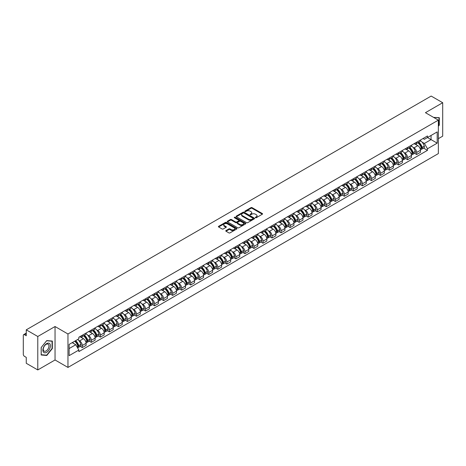 <?xml version="1.0" encoding="UTF-8"?>
<svg xmlns="http://www.w3.org/2000/svg" width="466" height="466" viewBox="0 0 466 466"><rect width="100%" height="100%" fill="white"/><g stroke="black" fill="none" stroke-linecap="round" stroke-linejoin="round"><path stroke-width="0.7" d="M255.49 217.709A0.565 0.326 0 0 0 256.288 217.709L262.329 214.22A0.804 0.466 0 0 0 262.568 213.894A0.804 0.466 0 0 0 262.329 213.562L252.094 207.655A0.804 0.466 0 0 0 250.958 207.655L244.918 211.145A0.565 0.326 0 0 0 245.71 211.605L246.497 211.15A2.575 1.485 0 0 1 250.131 211.15L250.988 211.646A2.575 1.485 0 0 1 251.739 212.694A2.575 1.485 0 0 1 250.988 213.743L250.207 214.197A0.565 0.326 0 0 0 250.999 214.657L251.78 214.203A2.575 1.485 0 0 1 255.42 214.203L256.277 214.698A2.575 1.485 0 0 1 257.028 215.746A2.575 1.485 0 0 1 256.277 216.795L255.49 217.249A0.565 0.326 0 0 0 255.49 217.709L255.49 217.249M225.998 230.571A0.804 0.466 0 0 0 225.76 230.897A0.804 0.466 0 0 0 225.998 231.223L228.87 232.884A0.804 0.466 0 0 0 230.006 232.884L236.716 229.01A0.804 0.466 0 0 0 236.949 228.684A0.804 0.466 0 0 0 236.716 228.352L226.482 222.445A0.804 0.466 0 0 0 225.34 222.445L218.636 226.319A0.804 0.466 0 0 0 218.397 226.645A0.804 0.466 0 0 0 218.636 226.977L222.101 228.975A0.804 0.466 0 0 0 223.237 228.975L226.109 227.321A0.804 0.466 0 0 0 226.348 226.989A0.804 0.466 0 0 0 226.109 226.662L224.391 225.672A2.149 1.241 0 0 1 223.762 224.793A2.149 1.241 0 0 1 225.09 223.645A2.149 1.241 0 0 1 227.431 223.913L234.171 227.804A2.149 1.241 0 0 1 234.8 228.684A2.149 1.241 0 0 1 233.472 229.831A2.149 1.241 0 0 1 231.13 229.557L230.006 228.911A0.804 0.466 0 0 0 228.87 228.911L225.998 230.571L225.998 231.223L228.87 229.581L228.87 228.911M67.96 333.988L55.046 326.526L37.781 336.493L26.253 329.841L431.172 96.06L442.7 102.718L425.435 112.685L438.355 120.141L67.96 333.988L67.96 367.429L438.355 153.588L438.355 120.141M246.549 222.672A0.804 0.466 0 0 0 247.691 222.672L254.395 218.799A0.804 0.466 0 0 0 254.634 218.472A0.804 0.466 0 0 0 254.395 218.146L244.161 212.234A0.804 0.466 0 0 0 243.025 212.234L236.314 216.108A0.804 0.466 0 0 0 236.081 216.434A0.804 0.466 0 0 0 236.314 216.766L246.549 222.672M234.579 217.832A0.565 0.326 0 0 1 235.149 217.907L245.547 223.913L238.848 227.781A0.804 0.466 0 0 1 237.707 227.781L227.472 221.868L227.472 221.21A0.804 0.466 0 0 0 227.239 221.542A0.804 0.466 0 0 0 227.472 221.868M227.472 221.21L230.344 219.556A0.804 0.466 0 0 1 231.486 219.556L235.633 221.95A0.804 0.466 0 0 0 236.769 221.95L238.674 220.849A0.804 0.466 0 0 0 238.912 220.523A0.804 0.466 0 0 0 238.674 220.197L234.357 217.698A0.565 0.326 0 0 1 235.149 217.243L245.559 223.249A0.804 0.466 0 0 1 245.792 223.575A0.804 0.466 0 0 1 245.559 223.907L245.559 223.249M37.781 336.493L37.781 369.94L26.253 363.282L26.253 357.364L24.459 356.327A1.637 0.944 -120 0 1 23.3 354.317L23.3 335.392A1.637 0.944 -120 0 1 23.638 334.64L26.253 333.132M438.355 138.67L442.7 136.159L442.7 102.718M37.781 369.94L55.046 359.973L67.96 367.429M26.253 329.841L26.253 335.759L24.459 334.722A1.637 0.944 -120 0 0 23.638 334.64M416.633 142.217A3.769 2.179 60 0 1 415.853 143.907L419.674 141.699A3.769 2.179 -120 0 0 420.454 140.01M413.004 147.308L413.965 147.868A3.769 2.179 60 0 1 416.633 152.481L420.454 150.273A3.769 2.179 -120 0 0 417.792 145.66L415.055 144.081M420.454 150.273L420.454 152.318L416.633 154.52L414.559 153.326M415.853 143.907A3.769 2.179 60 0 1 413.994 143.738M416.633 152.481L416.633 154.52M407.593 147.431A3.769 2.179 60 0 1 406.812 149.126L410.639 146.918A3.769 2.179 -120 0 0 411.42 145.223M405.525 158.545L407.593 159.739L411.42 157.531L411.42 155.493A3.769 2.179 -120 0 0 408.752 150.879L406.02 149.295M406.812 149.126A3.769 2.179 60 0 1 404.96 148.951M403.97 152.528L404.931 153.087A3.769 2.179 60 0 1 407.593 157.7L407.593 159.739M398.558 152.65A3.769 2.179 60 0 1 397.778 154.339L401.599 152.132A3.769 2.179 -120 0 0 402.379 150.442M396.484 163.758L398.558 164.958L402.379 162.75L402.379 160.712A3.769 2.179 -120 0 0 399.717 156.093L396.98 154.514M397.778 154.339A3.769 2.179 60 0 1 395.925 154.17M394.929 157.747L395.896 158.3A3.769 2.179 60 0 1 398.558 162.919L398.558 164.958M389.524 157.869A3.769 2.179 60 0 1 388.743 159.558L392.564 157.351A3.769 2.179 -120 0 0 393.345 155.661M387.45 168.977L389.524 170.177L393.345 167.97L393.345 165.925A3.769 2.179 -120 0 0 390.683 161.312L387.945 159.733M388.743 159.558A3.769 2.179 60 0 1 386.885 159.389M385.895 162.96L386.856 163.519A3.769 2.179 60 0 1 389.524 168.133L389.524 170.177M380.483 163.083A3.769 2.179 60 0 1 379.703 164.778L383.53 162.57A3.769 2.179 -120 0 0 384.31 160.875M378.409 174.197L380.483 175.391L384.31 173.183L384.31 171.144A3.769 2.179 -120 0 0 381.642 166.531L378.905 164.947M379.703 164.778A3.769 2.179 60 0 1 377.85 164.609M376.854 168.179L377.821 168.739A3.769 2.179 60 0 1 380.483 173.352L380.483 175.391M371.449 168.302A3.769 2.179 60 0 1 370.668 169.991L374.489 167.783A3.769 2.179 -120 0 0 375.27 166.094M369.375 179.41L371.449 180.61L375.27 178.402L375.27 176.364A3.769 2.179 -120 0 0 372.608 171.744L369.87 170.166M370.668 169.991A3.769 2.179 60 0 1 368.81 169.822M367.82 173.399L368.781 173.952A3.769 2.179 60 0 1 371.449 178.571L371.449 180.61M362.414 173.521A3.769 2.179 60 0 1 361.633 175.21L365.455 173.002A3.769 2.179 -120 0 0 366.235 171.313M360.34 184.629L362.414 185.829L366.235 183.621L366.235 181.577A3.769 2.179 -120 0 0 363.567 176.964L360.835 175.385M361.633 175.21A3.769 2.179 60 0 1 359.775 175.041M358.785 178.612L359.746 179.171A3.769 2.179 60 0 1 362.414 183.785L362.414 185.829M353.374 178.734A3.769 2.179 60 0 1 352.593 180.429L356.42 178.222A3.769 2.179 -120 0 0 357.201 176.527M351.3 189.848L353.374 191.043L357.201 188.835L357.201 186.796A3.769 2.179 -120 0 0 354.533 182.183L351.795 180.598M352.593 180.429A3.769 2.179 60 0 1 350.741 180.26M349.745 183.831L350.712 184.39A3.769 2.179 60 0 1 353.374 189.004L353.374 191.043M344.339 183.954A3.769 2.179 60 0 1 343.558 185.643L347.38 183.435A3.769 2.179 -120 0 0 348.16 181.746M342.265 195.062L344.339 196.262L348.16 194.054L348.16 192.015A3.769 2.179 -120 0 0 345.498 187.396L342.76 185.817M343.558 185.643A3.769 2.179 60 0 1 341.7 185.474M340.71 189.05L341.671 189.604A3.769 2.179 60 0 1 344.339 194.223L344.339 196.262M335.299 189.173A3.769 2.179 60 0 1 334.518 190.862L338.345 188.654A3.769 2.179 -120 0 0 339.126 186.965M333.225 200.281L335.299 201.481L339.126 199.273L339.126 197.229A3.769 2.179 -120 0 0 336.458 192.615L333.726 191.037M334.518 190.862A3.769 2.179 60 0 1 332.666 190.693M331.67 194.264L332.637 194.823A3.769 2.179 60 0 1 335.299 199.436L335.299 201.481M326.264 194.386A3.769 2.179 60 0 1 325.484 196.081L329.305 193.873A3.769 2.179 -120 0 0 330.085 192.178M324.19 205.5L326.264 206.694L330.085 204.487L330.085 202.448A3.769 2.179 -120 0 0 327.423 197.834L324.685 196.256M325.484 196.081A3.769 2.179 60 0 1 323.631 195.912M322.635 199.483L323.602 200.042A3.769 2.179 60 0 1 326.264 204.656L326.264 206.694M317.23 199.605A3.769 2.179 60 0 1 316.449 201.295L320.27 199.093A3.769 2.179 -120 0 0 321.051 197.398M315.156 210.714L317.23 211.913L321.051 209.706L321.051 207.667A3.769 2.179 -120 0 0 318.389 203.048L315.651 201.469M316.449 201.295A3.769 2.179 60 0 1 314.591 201.126M313.601 204.702L314.562 205.256A3.769 2.179 60 0 1 317.23 209.875L317.23 211.913M308.189 204.824A3.769 2.179 60 0 1 307.409 206.514L311.236 204.306A3.769 2.179 -120 0 0 312.016 202.617M306.115 215.933L308.189 217.133L312.016 214.925L312.016 212.88A3.769 2.179 -120 0 0 309.348 208.267L306.611 206.688M307.409 206.514A3.769 2.179 60 0 1 305.556 206.345M304.56 209.921L305.527 210.475A3.769 2.179 60 0 1 308.189 215.088L308.189 217.133M299.155 210.038A3.769 2.179 60 0 1 298.374 211.733L302.195 209.525A3.769 2.179 -120 0 0 302.976 207.83M297.081 221.152L299.155 222.346L302.976 220.138L302.976 218.1A3.769 2.179 -120 0 0 300.314 213.486L297.576 211.908M298.374 211.733A3.769 2.179 60 0 1 296.516 211.564M295.526 215.135L296.487 215.694A3.769 2.179 60 0 1 299.155 220.307L299.155 222.346M290.114 215.257A3.769 2.179 60 0 1 289.339 216.952L293.161 214.744A3.769 2.179 -120 0 0 293.941 213.049M288.046 226.371L290.12 227.565L293.941 225.358L293.941 223.319A3.769 2.179 -120 0 0 291.273 218.7L288.541 217.121M289.339 216.952A3.769 2.179 60 0 1 287.481 216.777M286.491 220.354L287.452 220.907A3.769 2.179 60 0 1 290.12 225.527L290.12 227.565M281.08 220.476A3.769 2.179 60 0 1 280.299 222.165L284.126 219.958A3.769 2.179 -120 0 0 284.901 218.269M279.006 231.585L281.08 232.784L284.901 230.577L284.901 228.538A3.769 2.179 -120 0 0 282.239 223.919L279.501 222.34M280.299 222.165A3.769 2.179 60 0 1 278.447 221.997M277.451 225.573L278.418 226.126A3.769 2.179 60 0 1 281.08 230.74L281.08 232.784M272.045 225.69A3.769 2.179 60 0 1 271.264 227.385L275.086 225.177A3.769 2.179 -120 0 0 275.866 223.488M269.971 236.804L272.045 237.998L275.866 235.79L275.866 233.751A3.769 2.179 -120 0 0 273.204 229.138L270.466 227.559M271.264 227.385A3.769 2.179 60 0 1 269.406 227.216M268.416 230.786L269.377 231.346A3.769 2.179 60 0 1 272.045 235.959L272.045 237.998M263.005 230.909A3.769 2.179 60 0 1 262.224 232.604L266.051 230.396A3.769 2.179 -120 0 0 266.832 228.701M260.931 242.023L263.005 243.217L266.832 241.009L266.832 238.971A3.769 2.179 -120 0 0 264.164 234.357L261.426 232.773M262.224 232.604A3.769 2.179 60 0 1 260.372 232.429M259.376 236.006L260.343 236.559A3.769 2.179 60 0 1 263.005 241.178L263.005 243.217M253.97 236.128A3.769 2.179 60 0 1 253.189 237.817L257.011 235.61A3.769 2.179 -120 0 0 257.791 233.92M251.896 247.236L253.97 248.436L257.791 246.229L257.791 244.19A3.769 2.179 -120 0 0 255.129 239.571L252.391 237.992M253.189 237.817A3.769 2.179 60 0 1 251.337 237.648M250.341 241.225L251.308 241.778A3.769 2.179 60 0 1 253.97 246.398L253.97 248.436M244.935 241.347A3.769 2.179 60 0 1 244.155 243.036L247.976 240.829A3.769 2.179 -120 0 0 248.757 239.14M242.862 252.456L244.935 253.65L248.757 251.442L248.757 249.403A3.769 2.179 -120 0 0 246.095 244.79L243.357 243.211M244.155 243.036A3.769 2.179 60 0 1 242.297 242.868M241.306 246.438L242.268 246.997A3.769 2.179 60 0 1 244.935 251.611L244.935 253.65M235.895 246.561A3.769 2.179 60 0 1 235.114 248.256L238.941 246.048A3.769 2.179 -120 0 0 239.722 244.353M233.821 257.675L235.895 258.869L239.722 256.661L239.722 254.622A3.769 2.179 -120 0 0 237.054 250.009L234.316 248.425M235.114 248.256A3.769 2.179 60 0 1 233.262 248.081M232.266 251.657L233.233 252.217A3.769 2.179 60 0 1 235.895 256.83L235.895 258.869M226.86 251.78A3.769 2.179 60 0 1 226.08 253.469L229.901 251.261A3.769 2.179 -120 0 0 230.682 249.572M224.787 262.888L226.86 264.088L230.682 261.88L230.682 259.842A3.769 2.179 -120 0 0 228.02 255.222L225.282 253.644M226.08 253.469A3.769 2.179 60 0 1 224.222 253.3M223.231 256.877L224.193 257.43A3.769 2.179 60 0 1 226.86 262.049L226.86 264.088M217.82 256.999A3.769 2.179 60 0 1 217.04 258.688L220.867 256.481A3.769 2.179 -120 0 0 221.647 254.791M215.752 268.107L217.82 269.301L221.647 267.1L221.647 265.055A3.769 2.179 -120 0 0 218.979 260.442L216.247 258.863M217.04 258.688A3.769 2.179 60 0 1 215.187 258.519M214.197 262.09L215.158 262.649A3.769 2.179 60 0 1 217.82 267.263L217.82 269.301M208.785 262.212A3.769 2.179 60 0 1 208.005 263.907L211.826 261.7A3.769 2.179 -120 0 0 212.607 260.005M206.712 273.326L208.785 274.521L212.607 272.313L212.607 270.274A3.769 2.179 -120 0 0 209.945 265.661L207.207 264.076M208.005 263.907A3.769 2.179 60 0 1 206.153 263.733M205.156 267.309L206.123 267.868A3.769 2.179 60 0 1 208.785 272.482L208.785 274.521M199.751 267.432A3.769 2.179 60 0 1 198.97 269.121L202.792 266.913A3.769 2.179 -120 0 0 203.572 265.224M197.677 278.54L199.751 279.74L203.572 277.532L203.572 275.493A3.769 2.179 -120 0 0 200.91 270.874L198.172 269.296M198.97 269.121A3.769 2.179 60 0 1 197.112 268.952M196.122 272.528L197.083 273.082A3.769 2.179 60 0 1 199.751 277.701L199.751 279.74M190.71 272.651A3.769 2.179 60 0 1 189.93 274.34L193.757 272.132A3.769 2.179 -120 0 0 194.538 270.443M188.637 283.759L190.71 284.959L194.538 282.751L194.538 280.707A3.769 2.179 -120 0 0 191.87 276.093L189.132 274.515M189.93 274.34A3.769 2.179 60 0 1 188.078 274.171M187.082 277.742L188.048 278.301A3.769 2.179 60 0 1 190.71 282.914L190.71 284.959M181.676 277.864A3.769 2.179 60 0 1 180.895 279.559L184.717 277.352A3.769 2.179 -120 0 0 185.497 275.656M179.602 288.978L181.676 290.172L185.497 287.965L185.497 285.926A3.769 2.179 -120 0 0 182.835 281.313L180.097 279.728M180.895 279.559A3.769 2.179 60 0 1 179.037 279.39M178.047 282.961L179.008 283.52A3.769 2.179 60 0 1 181.676 288.134L181.676 290.172M172.641 283.083A3.769 2.179 60 0 1 171.861 284.773L175.682 282.565A3.769 2.179 -120 0 0 176.463 280.876M170.568 294.192L172.641 295.392L176.463 293.184L176.463 291.145A3.769 2.179 -120 0 0 173.795 286.526L171.063 284.947M171.861 284.773A3.769 2.179 60 0 1 170.003 284.604M169.012 288.18L169.974 288.734A3.769 2.179 60 0 1 172.641 293.353L172.641 295.392M163.601 288.303A3.769 2.179 60 0 1 162.82 289.992L166.647 287.784A3.769 2.179 -120 0 0 167.428 286.095M161.527 299.411L163.601 300.611L167.428 298.403L167.428 296.359A3.769 2.179 -120 0 0 164.76 291.745L162.022 290.167M162.82 289.992A3.769 2.179 60 0 1 160.968 289.823M159.972 293.394L160.939 293.953A3.769 2.179 60 0 1 163.601 298.566L163.601 300.611M154.566 293.516A3.769 2.179 60 0 1 153.786 295.211L157.607 293.003A3.769 2.179 -120 0 0 158.388 291.308M152.493 304.63L154.566 305.824L158.388 303.616L158.388 301.578A3.769 2.179 -120 0 0 155.726 296.964L152.988 295.38M153.786 295.211A3.769 2.179 60 0 1 151.928 295.042M150.937 298.613L151.899 299.172A3.769 2.179 60 0 1 154.566 303.785L154.566 305.824M145.526 298.735A3.769 2.179 60 0 1 144.745 300.424L148.572 298.217A3.769 2.179 -120 0 0 149.353 296.527M143.452 309.843L145.526 311.043L149.353 308.836L149.353 306.797A3.769 2.179 -120 0 0 146.685 302.178L143.953 300.599M144.745 300.424A3.769 2.179 60 0 1 142.893 300.255M141.897 303.832L142.864 304.385A3.769 2.179 60 0 1 145.526 309.005L145.526 311.043M136.491 303.954A3.769 2.179 60 0 1 135.711 305.644L139.532 303.436A3.769 2.179 -120 0 0 140.313 301.747M134.418 315.063L136.491 316.263L140.313 314.055L140.313 312.01A3.769 2.179 -120 0 0 137.651 307.397L134.913 305.818M135.711 305.644A3.769 2.179 60 0 1 133.859 305.475M132.862 309.045L133.829 309.605A3.769 2.179 60 0 1 136.491 314.218L136.491 316.263M127.457 309.168A3.769 2.179 60 0 1 126.676 310.863L130.497 308.655A3.769 2.179 -120 0 0 131.278 306.96M125.383 320.282L127.457 321.476L131.278 319.268L131.278 317.23A3.769 2.179 -120 0 0 128.616 312.616L125.878 311.038M126.676 310.863A3.769 2.179 60 0 1 124.818 310.694M123.828 314.265L124.789 314.824A3.769 2.179 60 0 1 127.457 319.437L127.457 321.476M118.416 314.387A3.769 2.179 60 0 1 117.636 316.076L121.463 313.874A3.769 2.179 -120 0 0 122.243 312.179M116.343 325.495L118.416 326.695L122.243 324.487L122.243 322.449A3.769 2.179 -120 0 0 119.576 317.829L116.838 316.251M117.636 316.076A3.769 2.179 60 0 1 115.784 315.907M114.787 319.484L115.754 320.037A3.769 2.179 60 0 1 118.416 324.656L118.416 326.695M109.382 319.606A3.769 2.179 60 0 1 108.601 321.295L112.422 319.088A3.769 2.179 -120 0 0 113.203 317.398M107.308 330.714L109.382 331.914L113.203 329.707L113.203 327.662A3.769 2.179 -120 0 0 110.541 323.049L107.803 321.47M108.601 321.295A3.769 2.179 60 0 1 106.743 321.126M105.753 324.703L106.714 325.256A3.769 2.179 60 0 1 109.382 329.87L109.382 331.914M100.341 324.819A3.769 2.179 60 0 1 99.567 326.515L103.388 324.307A3.769 2.179 -120 0 0 104.168 322.612M98.274 335.934L100.347 337.128L104.168 334.92L104.168 332.881A3.769 2.179 -120 0 0 101.501 328.268L98.769 326.689M99.567 326.515A3.769 2.179 60 0 1 97.709 326.346M96.718 329.916L97.679 330.476A3.769 2.179 60 0 1 100.347 335.089L100.347 337.128M91.307 330.039A3.769 2.179 60 0 1 90.526 331.734L94.353 329.526A3.769 2.179 -120 0 0 95.128 327.831M89.233 341.153L91.307 342.347L95.128 340.139L95.128 338.1A3.769 2.179 -120 0 0 92.466 333.481L89.728 331.903M90.526 331.734A3.769 2.179 60 0 1 88.674 331.559M87.678 335.136L88.645 335.689A3.769 2.179 60 0 1 91.307 340.308L91.307 342.347M82.272 335.258A3.769 2.179 60 0 1 81.492 336.947L85.313 334.739A3.769 2.179 -120 0 0 86.094 333.05M80.199 346.366L82.272 347.566L86.094 345.358L86.094 343.32A3.769 2.179 -120 0 0 83.431 338.7L80.694 337.122M81.492 336.947A3.769 2.179 60 0 1 79.634 336.778M78.643 340.355L79.604 340.908A3.769 2.179 60 0 1 82.272 345.522L82.272 347.566M423.035 138.519L424.392 139.305L437.195 131.913L431.056 135.46L431.056 139.608L424.392 143.452L422.039 142.095M69.119 348.568L75.783 344.724L78.853 350.042L69.119 355.657L69.119 344.421L78.853 338.799L78.853 337.233L427.468 135.961L427.468 137.534L437.195 143.149L427.468 148.77L424.392 143.452M437.195 131.913L437.195 143.149M78.853 350.042L78.853 351.609L427.468 150.343L427.468 148.77M438.355 126.309L439.31 125.121L439.31 117.671L433.561 117.374M55.046 326.526L55.046 359.973M41.171 354.987L46.763 355.488L52.349 348.533L52.349 341.077L46.763 340.576L41.171 347.531L41.171 354.987M75.783 344.724L72.189 342.65M423.594 148.106L427.468 150.343M46.169 355.144L46.763 355.488M255.718 217.791L256.277 217.465A2.575 1.485 0 0 0 257.028 216.416L257.028 215.746M251.739 212.694L251.739 213.364A2.575 1.485 0 0 1 250.988 214.412L250.428 214.733M262.329 213.562L262.329 214.22L252.094 208.325A0.804 0.466 0 0 0 250.958 208.325L245.139 211.68M254.389 218.804L244.161 212.904A0.804 0.466 0 0 0 243.025 212.904L236.326 216.772L236.314 216.108M252.974 218.7A0.565 0.326 0 0 0 252.974 218.239L243.992 213.055A0.565 0.326 0 0 0 243.194 213.055L242.372 213.533A2.575 1.485 0 0 0 241.621 214.581A2.575 1.485 0 0 0 242.372 215.63L248.512 219.177A2.575 1.485 0 0 0 252.153 219.177L252.974 218.7L252.974 219.37A0.565 0.326 0 0 0 253.143 219.142L253.143 218.472M241.621 214.581L241.621 215.251A2.575 1.485 0 0 0 242.372 216.3L242.372 215.63M252.974 219.37L252.153 219.847A2.575 1.485 0 0 1 248.512 219.847L242.372 216.3M227.484 221.874L230.344 220.226L230.344 219.556M238.912 220.523L238.912 221.193A0.804 0.466 0 0 1 238.674 221.519L236.769 222.62A0.804 0.466 0 0 1 235.633 222.62L231.486 220.226A0.804 0.466 0 0 0 230.344 220.226M239.943 224.437A2.149 1.241 0 0 0 242.285 224.705A2.149 1.241 0 0 0 243.613 223.558A2.149 1.241 0 0 0 242.984 222.684L240.607 221.309A0.804 0.466 0 0 0 239.472 221.309L237.567 222.41A0.804 0.466 0 0 0 237.334 222.742A0.804 0.466 0 0 0 237.567 223.068L239.943 224.437L239.943 225.107A2.149 1.241 0 0 0 242.285 225.375A2.149 1.241 0 0 0 243.613 224.228L243.613 223.558M237.334 222.742L237.334 223.406A0.804 0.466 0 0 0 237.567 223.738L237.567 223.068M239.943 225.107L237.567 223.738M234.8 228.684L234.8 229.348A2.149 1.241 0 0 1 233.472 230.495A2.149 1.241 0 0 1 231.13 230.227L230.006 229.581A0.804 0.466 0 0 0 228.87 229.581M223.762 224.793L223.762 225.462A2.149 1.241 0 0 0 224.391 226.336L224.391 225.672M226.109 226.662L226.109 227.321L224.391 226.336M236.705 229.016L226.482 223.115A0.804 0.466 0 0 0 225.34 223.115L218.641 226.983L218.636 226.319M418.054 142.637A5.161 2.982 60 0 1 418.078 142.648A5.161 2.982 60 0 1 421.474 147.279L421.509 147.39A1.002 0.577 60 0 1 421.346 148.176A1.002 0.577 60 0 1 421.328 148.188M417.827 142.765A6.227 3.594 60 0 1 421.252 147.903L421.281 148.007A2.068 1.194 60 0 1 420.955 149.633L420.437 149.93M421.311 149.178A2.068 1.194 -120 0 0 421.881 149.097A2.068 1.194 -120 0 0 422.208 147.472L422.179 147.367A6.227 3.594 -120 0 0 418.753 142.229M420.379 140.668A6.227 3.594 60 0 1 424.293 146.149L424.322 146.254A2.068 1.194 60 0 1 423.996 147.879L421.881 149.097M415.707 143.977A6.227 3.594 60 0 1 417.006 145.206M420.035 145.217L420.827 145.672M433.572 117.38L439.024 117.816L439.024 125.039L438.355 125.867M438.663 117.613L439.024 117.816M49.909 343.908A5.324 3.076 120 0 0 44.765 345.289A5.324 3.076 120 0 0 43.385 352.022A5.324 3.076 120 0 0 48.528 350.642A5.324 3.076 120 0 0 49.909 343.908M48.586 344.59A4.031 2.33 120 0 0 48.132 344.17A4.031 2.33 120 0 0 44.381 346.052A4.031 2.33 120 0 0 43.647 350.735A4.031 2.33 120 0 0 44.101 351.154A4.031 2.33 120 0 0 47.852 349.273A4.031 2.33 120 0 0 48.586 344.59M46.647 355.185L41.229 354.702L41.229 347.485L46.647 340.745L52.064 341.228L52.064 348.452L46.647 355.185M51.703 341.019L52.064 341.228M409.02 147.85A5.161 2.982 60 0 1 409.043 147.868A5.161 2.982 60 0 1 412.439 152.499L412.468 152.603A1.002 0.577 60 0 1 412.311 153.396A1.002 0.577 60 0 1 412.288 153.407M408.793 147.984A6.227 3.594 60 0 1 412.212 153.122L412.247 153.227A2.068 1.194 60 0 1 411.915 154.852L411.402 155.149M412.27 154.392A2.068 1.194 -120 0 0 412.847 154.316A2.068 1.194 -120 0 0 413.173 152.691L413.138 152.586A6.227 3.594 -120 0 0 409.719 147.448M411.338 145.887A6.227 3.594 60 0 1 415.253 151.363L415.288 151.473A2.068 1.194 60 0 1 414.961 153.093L412.847 154.316M406.667 149.196A6.227 3.594 60 0 1 407.971 150.425M410.995 150.431L411.787 150.891M399.979 153.069A5.161 2.982 60 0 1 400.009 153.087A5.161 2.982 60 0 1 403.405 157.718L403.434 157.823A1.002 0.577 60 0 1 403.276 158.609A1.002 0.577 60 0 1 403.253 158.621M399.752 153.197A6.227 3.594 60 0 1 403.177 158.335L403.207 158.446A2.068 1.194 60 0 1 402.88 160.065L402.368 160.362M403.236 159.611A2.068 1.194 -120 0 0 403.806 159.535A2.068 1.194 -120 0 0 404.133 157.91L404.104 157.799A6.227 3.594 -120 0 0 400.684 152.667M402.304 151.106A6.227 3.594 60 0 1 406.218 156.582L406.247 156.687A2.068 1.194 60 0 1 405.921 158.312L403.806 159.535M397.632 154.415A6.227 3.594 60 0 1 398.931 155.638M401.96 155.65L402.752 156.11M390.945 158.289A5.161 2.982 60 0 1 390.968 158.3A5.161 2.982 60 0 1 394.364 162.931L394.399 163.042A1.002 0.577 60 0 1 394.236 163.828A1.002 0.577 60 0 1 394.213 163.84M390.718 158.417A6.227 3.594 60 0 1 394.143 163.554L394.172 163.659A2.068 1.194 60 0 1 393.846 165.284L393.327 165.581M394.195 164.83A2.068 1.194 -120 0 0 394.772 164.748A2.068 1.194 -120 0 0 395.098 163.123L395.069 163.018A6.227 3.594 -120 0 0 391.644 157.881M393.269 156.32A6.227 3.594 60 0 1 397.183 161.801L397.213 161.906A2.068 1.194 60 0 1 396.886 163.531L394.772 164.748M388.597 159.628A6.227 3.594 60 0 1 389.896 160.857M392.92 160.869L393.718 161.323M381.904 163.502A5.161 2.982 60 0 1 381.934 163.519A5.161 2.982 60 0 1 385.33 168.15L385.359 168.255A1.002 0.577 60 0 1 385.201 169.047A1.002 0.577 60 0 1 385.178 169.059M381.683 163.636A6.227 3.594 60 0 1 385.102 168.774L385.132 168.878A2.068 1.194 60 0 1 384.805 170.504L384.293 170.801M385.161 170.043A2.068 1.194 -120 0 0 385.732 169.968A2.068 1.194 -120 0 0 386.058 168.343L386.029 168.238A6.227 3.594 -120 0 0 382.609 163.1M384.229 161.539A6.227 3.594 60 0 1 388.143 167.014L388.172 167.125A2.068 1.194 60 0 1 387.846 168.744L385.732 169.968M379.557 164.847A6.227 3.594 60 0 1 380.856 166.077M383.885 166.082L384.677 166.543M372.87 168.721A5.161 2.982 60 0 1 372.899 168.739A5.161 2.982 60 0 1 376.295 173.369L376.324 173.474A1.002 0.577 60 0 1 376.167 174.261A1.002 0.577 60 0 1 376.144 174.272M372.643 168.849A6.227 3.594 60 0 1 376.068 173.987L376.097 174.098A2.068 1.194 60 0 1 375.771 175.723L375.258 176.02M376.126 175.263A2.068 1.194 -120 0 0 376.697 175.187A2.068 1.194 -120 0 0 377.023 173.562L376.994 173.451A6.227 3.594 -120 0 0 373.569 168.319M375.194 166.758A6.227 3.594 60 0 1 379.108 172.234L379.138 172.338A2.068 1.194 60 0 1 378.811 173.964L376.697 175.187M370.522 170.067A6.227 3.594 60 0 1 371.821 171.296M374.85 171.302L375.643 171.762M363.835 173.94A5.161 2.982 60 0 1 363.859 173.952A5.161 2.982 60 0 1 367.255 178.583L367.284 178.694A1.002 0.577 60 0 1 367.126 179.48A1.002 0.577 60 0 1 367.103 179.492M363.608 174.068A6.227 3.594 60 0 1 367.027 179.206L367.062 179.311A2.068 1.194 60 0 1 366.73 180.936L366.218 181.233M367.086 180.482A2.068 1.194 -120 0 0 367.662 180.4A2.068 1.194 -120 0 0 367.989 178.781L367.954 178.67A6.227 3.594 -120 0 0 364.534 173.533M366.154 171.971A6.227 3.594 60 0 1 370.068 177.453L370.103 177.558A2.068 1.194 60 0 1 369.777 179.183L367.662 180.4M361.482 175.28A6.227 3.594 60 0 1 362.787 176.509M365.81 176.521L366.608 176.975M354.795 179.154A5.161 2.982 60 0 1 354.824 179.171A5.161 2.982 60 0 1 358.22 183.802L358.249 183.907A1.002 0.577 60 0 1 358.092 184.699A1.002 0.577 60 0 1 358.069 184.711M354.574 179.288A6.227 3.594 60 0 1 357.993 184.425L358.022 184.53A2.068 1.194 60 0 1 357.696 186.155L357.183 186.452M358.051 185.695A2.068 1.194 -120 0 0 358.622 185.619A2.068 1.194 -120 0 0 358.948 183.994L358.919 183.889A6.227 3.594 -120 0 0 355.5 178.752M357.119 177.191A6.227 3.594 60 0 1 361.034 182.666L361.063 182.777A2.068 1.194 60 0 1 360.736 184.396L358.622 185.619M352.447 180.499A6.227 3.594 60 0 1 353.746 181.728M356.775 181.734L357.568 182.194M345.76 184.373A5.161 2.982 60 0 1 345.784 184.39A5.161 2.982 60 0 1 349.18 189.021L349.215 189.126A1.002 0.577 60 0 1 349.051 189.912A1.002 0.577 60 0 1 349.034 189.924M345.533 184.501A6.227 3.594 60 0 1 348.958 189.639L348.987 189.749A2.068 1.194 60 0 1 348.661 191.375L348.143 191.672M349.011 190.914A2.068 1.194 -120 0 0 349.587 190.839A2.068 1.194 -120 0 0 349.914 189.213L349.884 189.109A6.227 3.594 -120 0 0 346.459 183.971M348.085 182.41A6.227 3.594 60 0 1 351.999 187.885L352.028 187.99A2.068 1.194 60 0 1 351.702 189.615L349.587 190.839M343.413 185.718A6.227 3.594 60 0 1 344.712 186.948M347.741 186.953L348.533 187.414M336.726 189.592A5.161 2.982 60 0 1 336.749 189.604A5.161 2.982 60 0 1 340.145 194.235L340.174 194.345A1.002 0.577 60 0 1 340.017 195.132A1.002 0.577 60 0 1 339.994 195.143M336.499 189.72A6.227 3.594 60 0 1 339.918 194.858L339.947 194.963A2.068 1.194 60 0 1 339.621 196.588L339.108 196.885M339.976 196.134A2.068 1.194 -120 0 0 340.547 196.052A2.068 1.194 -120 0 0 340.879 194.433L340.844 194.322A6.227 3.594 -120 0 0 337.425 189.184M339.044 187.623A6.227 3.594 60 0 1 342.959 193.105L342.993 193.209A2.068 1.194 60 0 1 342.661 194.835L340.547 196.052M334.372 190.938A6.227 3.594 60 0 1 335.671 192.161M338.7 192.173L339.493 192.627M327.685 194.805A5.161 2.982 60 0 1 327.715 194.823A5.161 2.982 60 0 1 331.11 199.454L331.14 199.559A1.002 0.577 60 0 1 330.982 200.351A1.002 0.577 60 0 1 330.959 200.363M327.458 194.939A6.227 3.594 60 0 1 330.883 200.077L330.912 200.182A2.068 1.194 60 0 1 330.586 201.807L330.074 202.104M330.942 201.347A2.068 1.194 -120 0 0 331.512 201.271A2.068 1.194 -120 0 0 331.839 199.646L331.809 199.541A6.227 3.594 -120 0 0 328.39 194.404M330.01 192.842A6.227 3.594 60 0 1 333.924 198.318L333.953 198.429A2.068 1.194 60 0 1 333.627 200.054L331.512 201.271M325.338 196.151A6.227 3.594 60 0 1 326.637 197.38M329.666 197.386L330.458 197.846M318.651 200.025A5.161 2.982 60 0 1 318.674 200.042A5.161 2.982 60 0 1 322.07 204.673L322.105 204.778A1.002 0.577 60 0 1 321.942 205.564A1.002 0.577 60 0 1 321.919 205.576M318.424 200.159A6.227 3.594 60 0 1 321.843 205.29L321.878 205.401A2.068 1.194 60 0 1 321.552 207.026L321.033 207.323M321.901 206.566A2.068 1.194 -120 0 0 322.478 206.49A2.068 1.194 -120 0 0 322.804 204.865L322.775 204.76A6.227 3.594 -120 0 0 319.35 199.623M320.975 198.062A6.227 3.594 60 0 1 324.889 203.537L324.918 203.642A2.068 1.194 60 0 1 324.592 205.267L322.478 206.49M316.303 201.37A6.227 3.594 60 0 1 317.602 202.599M320.625 202.605L321.423 203.065M309.61 205.244A5.161 2.982 60 0 1 309.64 205.256A5.161 2.982 60 0 1 313.036 209.886L313.065 209.997A1.002 0.577 60 0 1 312.907 210.783A1.002 0.577 60 0 1 312.884 210.795M309.389 205.372A6.227 3.594 60 0 1 312.808 210.51L312.837 210.615A2.068 1.194 60 0 1 312.511 212.24L311.999 212.537M312.867 211.785A2.068 1.194 -120 0 0 313.437 211.704A2.068 1.194 -120 0 0 313.764 210.084L313.735 209.974A6.227 3.594 -120 0 0 310.315 204.836M311.935 203.275A6.227 3.594 60 0 1 315.849 208.756L315.878 208.861A2.068 1.194 60 0 1 315.552 210.486L313.437 211.704M307.263 206.589A6.227 3.594 60 0 1 308.562 207.813M311.591 207.824L312.383 208.279M300.576 210.463A5.161 2.982 60 0 1 300.605 210.475A5.161 2.982 60 0 1 304.001 215.106L304.03 215.216A1.002 0.577 60 0 1 303.873 216.003A1.002 0.577 60 0 1 303.849 216.014M300.349 210.591A6.227 3.594 60 0 1 303.774 215.729L303.803 215.834A2.068 1.194 60 0 1 303.477 217.459L302.964 217.756M303.832 216.999A2.068 1.194 -120 0 0 304.403 216.923A2.068 1.194 -120 0 0 304.729 215.298L304.7 215.193A6.227 3.594 -120 0 0 301.275 210.055M302.9 208.494A6.227 3.594 60 0 1 306.814 213.97L306.844 214.08A2.068 1.194 60 0 1 306.517 215.706L304.403 216.923M298.228 211.803A6.227 3.594 60 0 1 299.527 213.032M302.556 213.038L303.349 213.498M291.541 215.676A5.161 2.982 60 0 1 291.565 215.694A5.161 2.982 60 0 1 294.961 220.325L294.99 220.43A1.002 0.577 60 0 1 294.832 221.216A1.002 0.577 60 0 1 294.809 221.234M291.314 215.81A6.227 3.594 60 0 1 294.733 220.942L294.768 221.053A2.068 1.194 60 0 1 294.436 222.678L293.924 222.975M294.792 222.218A2.068 1.194 -120 0 0 295.368 222.142A2.068 1.194 -120 0 0 295.694 220.517L295.66 220.412A6.227 3.594 -120 0 0 292.24 215.275M293.86 213.713A6.227 3.594 60 0 1 297.774 219.189L297.809 219.294A2.068 1.194 60 0 1 297.483 220.919L295.368 222.142M289.188 217.022A6.227 3.594 60 0 1 290.493 218.251M293.516 218.257L294.314 218.717M282.501 220.896A5.161 2.982 60 0 1 282.53 220.907A5.161 2.982 60 0 1 285.926 225.544L285.955 225.649A1.002 0.577 60 0 1 285.798 226.435A1.002 0.577 60 0 1 285.775 226.447M282.28 221.024A6.227 3.594 60 0 1 285.699 226.161L285.728 226.272A2.068 1.194 60 0 1 285.402 227.891L284.889 228.189M285.757 227.437A2.068 1.194 -120 0 0 286.328 227.356A2.068 1.194 -120 0 0 286.654 225.736L286.625 225.626A6.227 3.594 -120 0 0 283.206 220.488M284.825 218.927A6.227 3.594 60 0 1 288.739 224.408L288.769 224.513A2.068 1.194 60 0 1 288.442 226.138L286.328 227.356M280.153 222.241A6.227 3.594 60 0 1 281.452 223.464M284.481 223.476L285.274 223.93M273.466 226.115A5.161 2.982 60 0 1 273.49 226.126A5.161 2.982 60 0 1 276.886 230.757L276.921 230.868A1.002 0.577 60 0 1 276.757 231.654A1.002 0.577 60 0 1 276.734 231.666M273.239 226.243A6.227 3.594 60 0 1 276.664 231.381L276.693 231.486A2.068 1.194 60 0 1 276.367 233.111L275.849 233.408M276.717 232.656A2.068 1.194 -120 0 0 277.293 232.575A2.068 1.194 -120 0 0 277.62 230.95L277.59 230.845A6.227 3.594 -120 0 0 274.165 225.707M275.79 224.146A6.227 3.594 60 0 1 279.705 229.621L279.734 229.732A2.068 1.194 60 0 1 279.408 231.357L277.293 232.575M271.119 227.455A6.227 3.594 60 0 1 272.418 228.684M275.441 228.69L276.239 229.15M264.432 231.328A5.161 2.982 60 0 1 264.455 231.346A5.161 2.982 60 0 1 267.851 235.977L267.88 236.081A1.002 0.577 60 0 1 267.723 236.874A1.002 0.577 60 0 1 267.7 236.885M264.205 231.462A6.227 3.594 60 0 1 267.624 236.6L267.653 236.705A2.068 1.194 60 0 1 267.327 238.33L266.814 238.627M267.682 237.87A2.068 1.194 -120 0 0 268.253 237.794A2.068 1.194 -120 0 0 268.585 236.169L268.55 236.064A6.227 3.594 -120 0 0 265.131 230.926M266.75 229.365A6.227 3.594 60 0 1 270.664 234.841L270.699 234.946A2.068 1.194 60 0 1 270.367 236.571L268.253 237.794M262.078 232.674A6.227 3.594 60 0 1 263.377 233.903M266.406 233.909L267.199 234.369M255.391 236.547A5.161 2.982 60 0 1 255.42 236.559A5.161 2.982 60 0 1 258.816 241.196L258.846 241.301A1.002 0.577 60 0 1 258.688 242.087A1.002 0.577 60 0 1 258.665 242.099M255.164 236.676A6.227 3.594 60 0 1 258.589 241.813L258.618 241.924A2.068 1.194 60 0 1 258.292 243.543L257.78 243.84M258.647 243.089A2.068 1.194 -120 0 0 259.218 243.013A2.068 1.194 -120 0 0 259.545 241.388L259.515 241.277A6.227 3.594 -120 0 0 256.096 236.14M257.715 234.579A6.227 3.594 60 0 1 261.63 240.06L261.659 240.165A2.068 1.194 60 0 1 261.333 241.79L259.218 243.013M253.044 237.893A6.227 3.594 60 0 1 254.343 239.116M257.372 239.128L258.164 239.588M246.357 241.767A5.161 2.982 60 0 1 246.38 241.778A5.161 2.982 60 0 1 249.776 246.409L249.805 246.52A1.002 0.577 60 0 1 249.648 247.306A1.002 0.577 60 0 1 249.625 247.318M246.13 241.895A6.227 3.594 60 0 1 249.549 247.032L249.584 247.137A2.068 1.194 60 0 1 249.258 248.762L248.739 249.06M249.607 248.308A2.068 1.194 -120 0 0 250.184 248.227A2.068 1.194 -120 0 0 250.51 246.601L250.481 246.497A6.227 3.594 -120 0 0 247.056 241.359M248.681 239.798A6.227 3.594 60 0 1 252.595 245.273L252.624 245.384A2.068 1.194 60 0 1 252.298 247.009L250.184 248.227M244.003 243.106A6.227 3.594 60 0 1 245.308 244.335M248.331 244.347L249.129 244.801M237.316 246.98A5.161 2.982 60 0 1 237.345 246.997A5.161 2.982 60 0 1 240.741 251.628L240.771 251.733A1.002 0.577 60 0 1 240.613 252.525A1.002 0.577 60 0 1 240.59 252.537M237.095 247.114A6.227 3.594 60 0 1 240.514 252.252L240.543 252.356A2.068 1.194 60 0 1 240.217 253.982L239.705 254.279M240.573 253.521A2.068 1.194 -120 0 0 241.143 253.446A2.068 1.194 -120 0 0 241.47 251.821L241.44 251.716A6.227 3.594 -120 0 0 238.021 246.578M239.641 245.017A6.227 3.594 60 0 1 243.555 250.492L243.584 250.603A2.068 1.194 60 0 1 243.258 252.222L241.143 253.446M234.969 248.326A6.227 3.594 60 0 1 236.268 249.555M239.297 249.56L240.089 250.021M228.282 252.199A5.161 2.982 60 0 1 228.305 252.217A5.161 2.982 60 0 1 231.701 256.848L231.736 256.952A1.002 0.577 60 0 1 231.573 257.739A1.002 0.577 60 0 1 231.555 257.75M228.055 252.327A6.227 3.594 60 0 1 231.48 257.465L231.509 257.576A2.068 1.194 60 0 1 231.183 259.195L230.664 259.492M231.538 258.741A2.068 1.194 -120 0 0 232.109 258.665A2.068 1.194 -120 0 0 232.435 257.04L232.406 256.929A6.227 3.594 -120 0 0 228.981 251.791M230.606 250.236A6.227 3.594 60 0 1 234.52 255.712L234.549 255.817A2.068 1.194 60 0 1 234.223 257.442L232.109 258.665M225.934 253.545A6.227 3.594 60 0 1 227.233 254.768M230.262 254.78L231.054 255.24M219.247 257.418A5.161 2.982 60 0 1 219.27 257.43A5.161 2.982 60 0 1 222.666 262.061L222.696 262.172A1.002 0.577 60 0 1 222.538 262.958A1.002 0.577 60 0 1 222.515 262.97M219.02 257.547A6.227 3.594 60 0 1 222.439 262.684L222.468 262.789A2.068 1.194 60 0 1 222.142 264.414L221.63 264.711M222.498 263.96A2.068 1.194 -120 0 0 223.074 263.878A2.068 1.194 -120 0 0 223.4 262.253L223.365 262.148A6.227 3.594 -120 0 0 219.946 257.011M221.566 255.45A6.227 3.594 60 0 1 225.48 260.931L225.515 261.036A2.068 1.194 60 0 1 225.183 262.661L223.074 263.878M216.894 258.758A6.227 3.594 60 0 1 218.199 259.987M221.222 259.999L222.014 260.453M210.207 262.632A5.161 2.982 60 0 1 210.236 262.649A5.161 2.982 60 0 1 213.632 267.28L213.661 267.385A1.002 0.577 60 0 1 213.504 268.177A1.002 0.577 60 0 1 213.48 268.189M209.98 262.766A6.227 3.594 60 0 1 213.405 267.903L213.434 268.008A2.068 1.194 60 0 1 213.108 269.633L212.595 269.93M213.463 269.173A2.068 1.194 -120 0 0 214.034 269.098A2.068 1.194 -120 0 0 214.36 267.472L214.331 267.368A6.227 3.594 -120 0 0 210.912 262.23M212.531 260.669A6.227 3.594 60 0 1 216.445 266.144L216.474 266.255A2.068 1.194 60 0 1 216.148 267.874L214.034 269.098M207.859 263.977A6.227 3.594 60 0 1 209.158 265.206M212.187 265.212L212.979 265.672M201.172 267.851A5.161 2.982 60 0 1 201.195 267.868A5.161 2.982 60 0 1 204.591 272.499L204.626 272.604A1.002 0.577 60 0 1 204.463 273.391A1.002 0.577 60 0 1 204.44 273.402M200.945 267.979A6.227 3.594 60 0 1 204.37 273.117L204.399 273.227A2.068 1.194 60 0 1 204.073 274.847L203.555 275.144M204.423 274.392A2.068 1.194 -120 0 0 204.999 274.317A2.068 1.194 -120 0 0 205.325 272.692L205.296 272.581A6.227 3.594 -120 0 0 201.871 267.449M203.496 265.888A6.227 3.594 60 0 1 207.411 271.363L207.44 271.468A2.068 1.194 60 0 1 207.114 273.093L204.999 274.317M198.825 269.197A6.227 3.594 60 0 1 200.124 270.42M203.147 270.431L203.945 270.892M192.132 273.07A5.161 2.982 60 0 1 192.161 273.082A5.161 2.982 60 0 1 195.557 277.713L195.586 277.823A1.002 0.577 60 0 1 195.429 278.61A1.002 0.577 60 0 1 195.405 278.621M191.91 273.198A6.227 3.594 60 0 1 195.33 278.336L195.359 278.441A2.068 1.194 60 0 1 195.033 280.066L194.52 280.363M195.388 279.612A2.068 1.194 -120 0 0 195.959 279.53A2.068 1.194 -120 0 0 196.285 277.905L196.256 277.8A6.227 3.594 -120 0 0 192.837 272.662M194.456 271.101A6.227 3.594 60 0 1 198.37 276.583L198.4 276.688A2.068 1.194 60 0 1 198.073 278.313L195.959 279.53M189.784 274.41A6.227 3.594 60 0 1 191.083 275.639M194.112 275.651L194.905 276.105M183.097 278.284A5.161 2.982 60 0 1 183.126 278.301A5.161 2.982 60 0 1 186.522 282.932L186.551 283.037A1.002 0.577 60 0 1 186.394 283.829A1.002 0.577 60 0 1 186.371 283.841M182.87 278.418A6.227 3.594 60 0 1 186.295 283.555L186.324 283.66A2.068 1.194 60 0 1 185.998 285.285L185.485 285.582M186.353 284.825A2.068 1.194 -120 0 0 186.924 284.749A2.068 1.194 -120 0 0 187.25 283.124L187.221 283.019A6.227 3.594 -120 0 0 183.796 277.882M185.421 276.321A6.227 3.594 60 0 1 189.336 281.796L189.365 281.907A2.068 1.194 60 0 1 189.039 283.526L186.924 284.749M180.75 279.629A6.227 3.594 60 0 1 182.049 280.858M185.078 280.864L185.87 281.324M174.063 283.503A5.161 2.982 60 0 1 174.086 283.52A5.161 2.982 60 0 1 177.482 288.151L177.511 288.256A1.002 0.577 60 0 1 177.354 289.042A1.002 0.577 60 0 1 177.33 289.054M173.835 283.631A6.227 3.594 60 0 1 177.255 288.769L177.29 288.879A2.068 1.194 60 0 1 176.958 290.504L176.445 290.801M177.313 290.044A2.068 1.194 -120 0 0 177.89 289.969A2.068 1.194 -120 0 0 178.216 288.343L178.181 288.233A6.227 3.594 -120 0 0 174.762 283.101M176.381 281.54A6.227 3.594 60 0 1 180.295 287.015L180.33 287.12A2.068 1.194 60 0 1 180.004 288.745L177.89 289.969M171.709 284.848A6.227 3.594 60 0 1 173.014 286.077M176.037 286.083L176.835 286.543M165.022 288.722A5.161 2.982 60 0 1 165.051 288.734A5.161 2.982 60 0 1 168.447 293.364L168.476 293.475A1.002 0.577 60 0 1 168.319 294.262A1.002 0.577 60 0 1 168.296 294.273M164.801 288.85A6.227 3.594 60 0 1 168.22 293.988L168.249 294.093A2.068 1.194 60 0 1 167.923 295.718L167.41 296.015M168.278 295.263A2.068 1.194 -120 0 0 168.849 295.182A2.068 1.194 -120 0 0 169.175 293.563L169.146 293.452A6.227 3.594 -120 0 0 165.727 288.314M167.346 286.753A6.227 3.594 60 0 1 171.261 292.234L171.29 292.339A2.068 1.194 60 0 1 170.964 293.964L168.849 295.182M162.675 290.062A6.227 3.594 60 0 1 163.974 291.291M167.003 291.302L167.795 291.757M155.988 293.935A5.161 2.982 60 0 1 156.011 293.953A5.161 2.982 60 0 1 159.407 298.584L159.442 298.689A1.002 0.577 60 0 1 159.279 299.481A1.002 0.577 60 0 1 159.261 299.492M155.76 294.069A6.227 3.594 60 0 1 159.186 299.207L159.215 299.312A2.068 1.194 60 0 1 158.889 300.937L158.37 301.234M159.238 300.477A2.068 1.194 -120 0 0 159.815 300.401A2.068 1.194 -120 0 0 160.141 298.776L160.112 298.671A6.227 3.594 -120 0 0 156.687 293.533M158.312 291.972A6.227 3.594 60 0 1 162.226 297.448L162.255 297.558A2.068 1.194 60 0 1 161.929 299.178L159.815 300.401M153.64 295.281A6.227 3.594 60 0 1 154.939 296.51M157.968 296.516L158.76 296.976M146.953 299.155A5.161 2.982 60 0 1 146.976 299.172A5.161 2.982 60 0 1 150.372 303.803L150.401 303.908A1.002 0.577 60 0 1 150.244 304.694A1.002 0.577 60 0 1 150.221 304.706M146.726 299.283A6.227 3.594 60 0 1 150.145 304.42L150.174 304.531A2.068 1.194 60 0 1 149.848 306.156L149.336 306.453M150.203 305.696A2.068 1.194 -120 0 0 150.774 305.62A2.068 1.194 -120 0 0 151.106 303.995L151.071 303.89A6.227 3.594 -120 0 0 147.652 298.753M149.271 297.192A6.227 3.594 60 0 1 153.186 302.667L153.221 302.772A2.068 1.194 60 0 1 152.889 304.397L150.774 305.62M144.6 300.5A6.227 3.594 60 0 1 145.899 301.729M148.928 301.735L149.72 302.195M137.913 304.374A5.161 2.982 60 0 1 137.942 304.385A5.161 2.982 60 0 1 141.338 309.016L141.367 309.127A1.002 0.577 60 0 1 141.21 309.913A1.002 0.577 60 0 1 141.186 309.925M137.686 304.502A6.227 3.594 60 0 1 141.111 309.64L141.14 309.744A2.068 1.194 60 0 1 140.814 311.37L140.301 311.667M141.169 310.915A2.068 1.194 -120 0 0 141.74 310.834A2.068 1.194 -120 0 0 142.066 309.214L142.037 309.104A6.227 3.594 -120 0 0 138.618 303.966M140.237 302.405A6.227 3.594 60 0 1 144.151 307.886L144.18 307.991A2.068 1.194 60 0 1 143.854 309.616L141.74 310.834M135.565 305.719A6.227 3.594 60 0 1 136.864 306.943M139.893 306.954L140.685 307.409M128.878 309.587A5.161 2.982 60 0 1 128.901 309.605A5.161 2.982 60 0 1 132.297 314.235L132.332 314.34A1.002 0.577 60 0 1 132.169 315.132A1.002 0.577 60 0 1 132.146 315.144M128.651 309.721A6.227 3.594 60 0 1 132.07 314.859L132.105 314.964A2.068 1.194 60 0 1 131.779 316.589L131.261 316.886M132.128 316.129A2.068 1.194 -120 0 0 132.705 316.053A2.068 1.194 -120 0 0 133.031 314.428L133.002 314.323A6.227 3.594 -120 0 0 129.577 309.185M131.202 307.624A6.227 3.594 60 0 1 135.117 313.1L135.146 313.21A2.068 1.194 60 0 1 134.82 314.835L132.705 316.053M126.525 310.933A6.227 3.594 60 0 1 127.83 312.162M130.853 312.168L131.651 312.628M119.838 314.806A5.161 2.982 60 0 1 119.867 314.824A5.161 2.982 60 0 1 123.263 319.455L123.292 319.56A1.002 0.577 60 0 1 123.135 320.346A1.002 0.577 60 0 1 123.111 320.358M119.616 314.94A6.227 3.594 60 0 1 123.036 320.072L123.065 320.183A2.068 1.194 60 0 1 122.739 321.808L122.226 322.105M123.094 321.348A2.068 1.194 -120 0 0 123.665 321.272A2.068 1.194 -120 0 0 123.991 319.647L123.962 319.542A6.227 3.594 -120 0 0 120.543 314.404M122.162 312.843A6.227 3.594 60 0 1 126.076 318.319L126.105 318.424A2.068 1.194 60 0 1 125.779 320.049L123.665 321.272M117.49 316.152A6.227 3.594 60 0 1 118.789 317.381M121.818 317.387L122.61 317.847M110.803 320.026A5.161 2.982 60 0 1 110.832 320.037A5.161 2.982 60 0 1 114.228 324.668L114.257 324.779A1.002 0.577 60 0 1 114.1 325.565A1.002 0.577 60 0 1 114.077 325.577M110.576 320.154A6.227 3.594 60 0 1 114.001 325.291L114.03 325.396A2.068 1.194 60 0 1 113.704 327.021L113.191 327.318M114.059 326.567A2.068 1.194 -120 0 0 114.63 326.485A2.068 1.194 -120 0 0 114.956 324.866L114.927 324.755A6.227 3.594 -120 0 0 111.502 319.618M113.127 318.057A6.227 3.594 60 0 1 117.042 323.538L117.071 323.643A2.068 1.194 60 0 1 116.745 325.268L114.63 326.485M108.456 321.371A6.227 3.594 60 0 1 109.755 322.594M112.784 322.606L113.576 323.06M101.769 325.245A5.161 2.982 60 0 1 101.792 325.256A5.161 2.982 60 0 1 105.188 329.887L105.217 329.998A1.002 0.577 60 0 1 105.06 330.784A1.002 0.577 60 0 1 105.036 330.796M101.541 325.373A6.227 3.594 60 0 1 104.961 330.51L104.996 330.615A2.068 1.194 60 0 1 104.664 332.241L104.151 332.538M105.019 331.78A2.068 1.194 -120 0 0 105.596 331.705A2.068 1.194 -120 0 0 105.922 330.079L105.887 329.975A6.227 3.594 -120 0 0 102.468 324.837M104.087 323.276A6.227 3.594 60 0 1 108.001 328.751L108.036 328.862A2.068 1.194 60 0 1 107.71 330.487L105.596 331.705M99.415 326.584A6.227 3.594 60 0 1 100.72 327.814M103.743 327.819L104.541 328.28M92.728 330.458A5.161 2.982 60 0 1 92.757 330.476A5.161 2.982 60 0 1 96.153 335.106L96.182 335.211A1.002 0.577 60 0 1 96.025 335.998A1.002 0.577 60 0 1 96.002 336.015M92.507 330.592A6.227 3.594 60 0 1 95.926 335.724L95.955 335.835A2.068 1.194 60 0 1 95.629 337.46L95.116 337.757M95.984 337A2.068 1.194 -120 0 0 96.555 336.924A2.068 1.194 -120 0 0 96.881 335.299L96.852 335.194A6.227 3.594 -120 0 0 93.433 330.056M95.052 328.495A6.227 3.594 60 0 1 98.967 333.971L98.996 334.075A2.068 1.194 60 0 1 98.67 335.701L96.555 336.924M90.381 331.804A6.227 3.594 60 0 1 91.68 333.033M94.709 333.039L95.501 333.499M83.694 335.677A5.161 2.982 60 0 1 83.717 335.689A5.161 2.982 60 0 1 87.113 340.326L87.148 340.43A1.002 0.577 60 0 1 86.985 341.217A1.002 0.577 60 0 1 86.961 341.228M83.466 335.805A6.227 3.594 60 0 1 86.892 340.943L86.921 341.054A2.068 1.194 60 0 1 86.594 342.673L86.076 342.97M86.944 342.219A2.068 1.194 -120 0 0 87.521 342.137A2.068 1.194 -120 0 0 87.847 340.518L87.818 340.407A6.227 3.594 -120 0 0 84.393 335.27M86.018 333.708A6.227 3.594 60 0 1 89.932 339.19L89.961 339.295A2.068 1.194 60 0 1 89.635 340.92L87.521 342.137M81.346 337.023A6.227 3.594 60 0 1 82.645 338.246M85.668 338.258L86.466 338.712M74.933 341.065A5.161 2.982 60 0 1 78.078 345.539L78.107 345.65A1.002 0.577 60 0 1 77.95 346.436A1.002 0.577 60 0 1 77.927 346.448M74.671 341.217A6.227 3.594 60 0 1 77.851 346.162L77.88 346.267A2.068 1.194 60 0 1 77.601 347.863M77.909 347.438A2.068 1.194 -120 0 0 78.48 347.356A2.068 1.194 -120 0 0 78.812 345.731L78.777 345.626A6.227 3.594 -120 0 0 75.597 340.681M77.711 339.458A6.227 3.594 60 0 1 80.892 344.403L80.921 344.514A2.068 1.194 60 0 1 80.595 346.139L78.48 347.356M72.556 342.434A6.227 3.594 60 0 1 73.605 343.465M76.634 343.471L77.426 343.931M91.307 340.308L95.128 338.1M100.347 335.089L104.168 332.881M109.382 329.87L113.203 327.662M118.416 324.656L122.243 322.449M127.457 319.437L131.278 317.23M136.491 314.218L140.313 312.01M145.526 309.005L149.353 306.797M154.566 303.785L158.388 301.578M163.601 298.566L167.428 296.359M172.641 293.353L176.463 291.145M181.676 288.134L185.497 285.926M190.71 282.914L194.538 280.707M199.751 277.701L203.572 275.493M208.785 272.482L212.607 270.274M217.82 267.263L221.647 265.055M226.86 262.049L230.682 259.842M235.895 256.83L239.722 254.622M244.935 251.611L248.757 249.403M253.97 246.398L257.791 244.19M263.005 241.178L266.832 238.971M272.045 235.959L275.866 233.751M281.08 230.74L284.901 228.538M290.12 225.527L293.941 223.319M299.155 220.307L302.976 218.1M308.189 215.088L312.016 212.88M317.23 209.875L321.051 207.667M326.264 204.656L330.085 202.448M335.299 199.436L339.126 197.229M344.339 194.223L348.16 192.015M353.374 189.004L357.201 186.796M362.414 183.785L366.235 181.577M371.449 178.571L375.27 176.364M380.483 173.352L384.31 171.144M389.524 168.133L393.345 165.925M398.558 162.919L402.379 160.712M407.593 157.7L411.42 155.493M82.272 345.522L86.094 343.32M79.604 340.908L83.431 338.7M88.645 335.689L92.466 333.481M97.679 330.476L101.501 328.268M106.714 325.256L110.541 323.049M115.754 320.037L119.576 317.829M124.789 314.824L128.616 312.616M133.829 309.605L137.651 307.397M142.864 304.385L146.685 302.178M151.899 299.172L155.726 296.964M160.939 293.953L164.76 291.745M169.974 288.734L173.795 286.526M179.008 283.52L182.835 281.313M188.048 278.301L191.87 276.093M197.083 273.082L200.91 270.874M206.123 267.868L209.945 265.661M215.158 262.649L218.979 260.442M224.193 257.43L228.02 255.222M233.233 252.217L237.054 250.009M242.268 246.997L246.095 244.79M251.308 241.778L255.129 239.571M260.343 236.559L264.164 234.357M269.377 231.346L273.204 229.138M278.418 226.126L282.239 223.919M287.452 220.907L291.273 218.7M296.487 215.694L300.314 213.486M305.527 210.475L309.348 208.267M314.562 205.256L318.389 203.048M323.602 200.042L327.423 197.834M332.637 194.823L336.458 192.615M341.671 189.604L345.498 187.396M350.712 184.39L354.533 182.183M359.746 179.171L363.567 176.964M368.781 173.952L372.608 171.744M377.821 168.739L381.642 166.531M386.856 163.519L390.683 161.312M395.896 158.3L399.717 156.093M404.931 153.087L408.752 150.879M413.965 147.868L417.792 145.66M26.253 333.685L24.459 334.722M256.277 217.465L256.277 216.795M250.207 214.657L250.207 214.197M250.988 214.412L250.988 213.743M244.918 211.605L244.918 211.145M250.958 208.325L250.958 207.655M252.094 208.325L252.094 207.655M243.025 212.904L243.025 212.234M244.161 212.904L244.161 212.234M254.395 218.799L254.395 218.146M248.512 219.847L248.512 219.177M252.153 219.847L252.153 219.177M231.486 220.226L231.486 219.556M235.633 222.62L235.633 221.95M236.769 222.62L236.769 221.95M238.674 221.519L238.674 220.849M235.149 217.907L235.149 217.243M230.006 229.581L230.006 228.911M231.13 230.227L231.13 229.557M225.34 223.115L225.34 222.445M226.482 223.115L226.482 222.445M236.716 229.01L236.716 228.352M420.146 148.666L421.281 148.007M422.208 147.472L424.322 146.254M422.179 147.367L424.293 146.149M421.247 147.897L421.555 147.716M420.111 148.561L421.252 147.903M411.111 153.879L412.247 153.227M413.173 152.691L415.288 151.473M413.138 152.586L415.253 151.363M411.076 153.78L412.521 152.935M402.076 159.098L403.207 158.446M404.133 157.91L406.247 156.687M404.104 157.799L406.218 156.582M402.036 158.993L403.48 158.149M393.036 164.317L394.172 163.659M395.098 163.123L397.213 161.906M395.069 163.018L397.183 161.801M394.137 163.549L394.446 163.368M393.001 164.213L394.143 163.554M384.001 169.531L385.132 168.878M386.058 168.343L388.172 167.125M386.029 168.238L388.143 167.014M385.102 168.762L385.411 168.587M383.961 169.432L385.102 168.774M374.967 174.75L376.097 174.098M377.023 173.562L379.138 172.338M376.994 173.451L379.108 172.234M374.926 174.645L376.371 173.801M365.927 179.969L367.062 179.311M367.989 178.781L370.103 177.558M367.954 178.67L370.068 177.453M365.892 179.864L367.336 179.02M356.892 185.183L358.022 184.53M358.948 183.994L361.063 182.777M358.919 183.889L361.034 182.666M356.851 185.084L358.296 184.239M347.852 190.402L348.987 189.749M349.914 189.213L352.028 187.99M349.884 189.109L351.999 187.885M347.817 190.297L349.261 189.458M338.817 195.621L339.947 194.963M340.879 194.433L342.993 193.209M340.844 194.322L342.959 193.105M338.776 195.516L340.227 194.672M329.782 200.834L330.912 200.182M331.839 199.646L333.953 198.429M331.809 199.541L333.924 198.318M330.877 200.065L331.186 199.891M329.742 200.735L330.883 200.077M320.742 206.054L321.878 205.401M322.804 204.865L324.918 203.642M322.775 204.76L324.889 203.537M321.843 205.285L322.152 205.11M320.707 205.949L321.843 205.29M311.707 211.273L312.837 210.615M313.764 210.084L315.878 208.861M313.735 209.974L315.849 208.756M311.667 211.168L313.117 210.323M302.673 216.486L303.803 215.834M304.729 215.298L306.844 214.08M304.7 215.193L306.814 213.97M302.632 216.387L304.077 215.542M293.632 221.705L294.768 221.053M295.694 220.517L297.809 219.294M295.66 220.412L297.774 219.189M293.597 221.6L295.042 220.762M284.598 226.925L285.728 226.272M286.654 225.736L288.769 224.513M286.625 225.626L288.739 224.408M284.557 226.82L286.002 225.975M275.557 232.138L276.693 231.486M277.62 230.95L279.734 229.732M277.59 230.845L279.705 229.621M275.523 232.039L276.967 231.194M266.523 237.357L267.653 236.705M268.585 236.169L270.699 234.946M268.55 236.064L270.664 234.841M267.624 236.588L267.933 236.413M266.482 237.258L267.624 236.6M257.488 242.576L258.618 241.924M259.545 241.388L261.659 240.165M259.515 241.277L261.63 240.06M258.583 241.807L258.892 241.627M257.448 242.471L258.589 241.813M248.448 247.796L249.584 247.137M250.51 246.601L252.624 245.384M250.481 246.497L252.595 245.273M248.413 247.691L249.858 246.846M239.413 253.009L240.543 252.356M241.47 251.821L243.584 250.603M241.44 251.716L243.555 250.492M239.373 252.91L240.823 252.065M230.373 258.228L231.509 257.576M232.435 257.04L234.549 255.817M232.406 256.929L234.52 255.712M230.338 258.123L231.783 257.279M221.338 263.447L222.468 262.789M223.4 262.253L225.515 261.036M223.365 262.148L225.48 260.931M221.303 263.342L222.748 262.498M212.304 268.661L213.434 268.008M214.36 267.472L216.474 266.255M214.331 267.368L216.445 266.144M212.263 268.562L213.708 267.717M203.263 273.88L204.399 273.227M205.325 272.692L207.44 271.468M205.296 272.581L207.411 271.363M203.228 273.775L204.673 272.93M194.229 279.099L195.359 278.441M196.285 277.905L198.4 276.688M196.256 277.8L198.37 276.583M195.33 278.33L195.638 278.15M194.188 278.994L195.33 278.336M185.194 284.312L186.324 283.66M187.25 283.124L189.365 281.907M187.221 283.019L189.336 281.796M186.289 283.544L186.598 283.369M185.153 284.213L186.295 283.555M176.154 289.532L177.29 288.879M178.216 288.343L180.33 287.12M178.181 288.233L180.295 287.015M176.119 289.427L177.563 288.582M167.119 294.751L168.249 294.093M169.175 293.563L171.29 292.339M169.146 293.452L171.261 292.234M167.078 294.646L168.523 293.801M158.079 299.964L159.215 299.312M160.141 298.776L162.255 297.558M160.112 298.671L162.226 297.448M159.18 299.195L159.489 299.021M158.044 299.865L159.186 299.207M149.044 305.183L150.174 304.531M151.106 303.995L153.221 302.772M151.071 303.89L153.186 302.667M149.004 305.079L150.454 304.24M140.01 310.403L141.14 309.744M142.066 309.214L144.18 307.991M142.037 309.104L144.151 307.886M139.969 310.298L141.414 309.453M130.969 315.616L132.105 314.964M133.031 314.428L135.146 313.21M133.002 314.323L135.117 313.1M132.07 314.847L132.379 314.672M130.934 315.517L132.07 314.859M121.935 320.835L123.065 320.183M123.991 319.647L126.105 318.424M123.962 319.542L126.076 318.319M123.036 320.066L123.344 319.892M121.894 320.73L123.036 320.072M112.894 326.054L114.03 325.396M114.956 324.866L117.071 323.643M114.927 324.755L117.042 323.538M112.859 325.95L114.304 325.105M103.86 331.268L104.996 330.615M105.922 330.079L108.036 328.862M105.887 329.975L108.001 328.751M103.825 331.169L105.269 330.324M94.825 336.487L95.955 335.835M96.881 335.299L98.996 334.075M96.852 335.194L98.967 333.971M94.784 336.382L96.229 335.543M85.785 341.706L86.921 341.054M87.847 340.518L89.961 339.295M87.818 340.407L89.932 339.19M85.75 341.601L87.194 340.757M76.977 346.791L77.88 346.267M78.812 345.731L80.921 344.514M78.777 345.626L80.892 344.403M76.925 346.698L78.16 345.976"/></g></svg>
